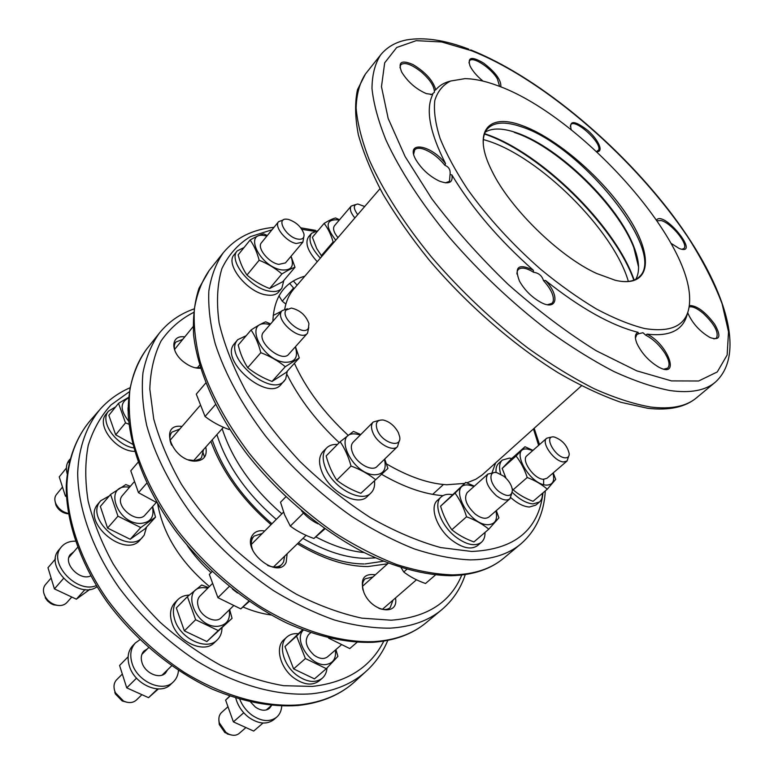 <?xml version="1.0" encoding="UTF-8"?>
<svg xmlns="http://www.w3.org/2000/svg" width="774" height="774" viewBox="0 0 774 774"><rect width="100%" height="100%" fill="white"/><g stroke="black" fill="none" stroke-linecap="round" stroke-linejoin="round"><path stroke-width="1.16" d="M635.773 279.308C640.05 271.742 639.401 260.857 633.838 246.645C618.116 205.11 559.863 148.115 517.99 133.302L515.368 132.383C502.268 128.01 492.245 127.913 485.298 132.083M622.093 281.484C629.63 282.007 635.309 280.498 639.13 276.957C667.991 252.605 580.819 144.815 520.66 126.559C505.122 121.315 494.093 122.021 487.581 128.678C484.108 132.577 482.724 138.285 483.421 145.812M638.579 267.107L633.838 247.709C617.971 205.758 559.215 148.279 516.926 133.331L514.275 132.393M634.177 280.033L633.18 277.353C613.231 223.86 541.22 153.407 487.31 134.628L484.601 133.689M484.485 134.018L486.295 134.647C540.62 153.562 613.095 224.47 633.18 278.369L633.858 280.159M483.344 139.543L487.01 140.645C539.72 156.735 613.734 230.333 628.362 281.426M115.665 406.872L108.544 411.1L106.057 414.206C95.937 424.916 115.587 451.01 134.221 451.368L134.618 451.387M109.347 495.902L100.659 500.778L97.35 504.725C82.121 523.195 125.407 558.615 140.133 539.904L144.177 535.192L146.547 527.084M189.272 595.09C184.589 595.216 180.777 596.754 177.827 599.676L174.972 602.588C170.29 607.716 169.312 614.575 172.031 623.167C177.817 641.956 204.046 653.895 214.263 642.768L217.213 639.943C220.29 636.915 221.886 632.939 221.993 628.024M298.183 633.683C293.636 633.296 289.882 634.409 286.931 637.002L283.952 639.711C274.838 647.132 280.12 668.039 294.043 678.082C303.969 684.942 312.338 685.89 319.14 680.917L322.207 678.295C325.041 675.808 326.647 672.374 327.005 667.991M205.787 447.053C207.5 456.225 203.746 460.917 194.545 461.14C172.176 460.501 158.525 423.465 181.329 426.377L182.025 426.455M287.125 553.758L286.216 562.156C278.814 579.949 242.214 551.881 252.072 535.84C254.578 531.622 258.806 530.006 264.747 530.974M395.504 597.954C399.036 616.559 371.617 612.157 363.877 592.41C359.881 579.116 363.712 573.244 375.371 574.782M200.524 368.231C195.242 368.54 189.707 366.499 183.922 362.116C169.922 351.648 170.793 334.484 184.754 336.932M222.167 428.719C232.268 459.708 252.169 488.055 281.862 513.791M315.792 536.885C332.859 545.864 348.997 551.098 364.215 552.578M273.174 315.463L281.533 311.245M297.081 285.2L293.375 280.972M244.042 247.545L237.202 250.911L234.125 254.752C224.818 264.215 247.37 292.504 266.362 294.942C272.003 295.842 276.105 294.855 278.669 291.972L281.842 288.247L283.845 280.43M246.19 335.713L237.753 339.66L233.845 344.333C219.951 361.284 267.891 401.822 281.088 384.446L285.674 379.105L287.289 371.181M337.474 444.46C332.859 444.189 329.231 445.36 326.589 447.972L323 451.629C318.743 456.37 318.443 463.258 322.1 472.295C329.956 492.08 358.033 506.883 367.253 496.521L370.969 492.97C373.774 490.184 374.974 486.295 374.558 481.293M452.18 494.644C447.566 493.802 443.918 494.557 441.228 496.898L437.523 500.265C429.154 506.902 436.778 528.729 451.958 540.31C462.746 548.253 471.269 550.014 477.558 545.593L481.38 542.322C483.914 540.078 485.134 536.779 485.017 532.415M511.798 458.479L509.408 458.102L502.326 460.085L498.766 463.278C496.579 465.3 495.679 468.386 496.076 472.546M510.85 497.692C517.458 503.516 523.63 506.631 529.368 507.028L535.801 505.122L539.468 502.016C541.616 500.13 542.574 497.256 542.342 493.415M317.998 230.652L311.535 233.293L308.516 236.883C304.792 242.93 307.713 251.202 317.263 261.709M491.993 472.798L495.65 462.881M304.821 276.192C284.6 281.842 273.938 296.877 272.864 321.278M287.173 374.79C299.335 398.949 316.682 421.569 339.235 442.67M381.727 474.394C403.98 487.194 424.394 494.286 442.97 495.66M237.202 250.911C227.924 260.345 250.544 288.683 269.546 291.179C275.186 292.098 279.279 291.121 281.842 288.247M291.043 256.252L295.01 267.262L282.8 281.668L269.613 288.538C261.177 285.209 253.63 280.71 246.974 275.06C243.075 269.41 240.133 262.676 238.14 254.878L250.118 240.017C255.662 236.786 260.19 234.745 263.711 233.893L267.349 235.49M295.01 267.262C291.682 268.317 287.309 270.552 281.91 273.957L269.613 288.538M281.91 273.957C275.331 268.268 267.746 263.692 259.145 260.248L246.974 275.06M259.145 260.248C257.055 252.276 254.046 245.532 250.118 240.017M290.927 256.387C294.575 266.343 291.372 270.832 281.33 269.874C258.806 266.217 242.784 230.042 265.879 235.896L266.827 236.118M285.461 262.899L278.834 264.379C268.675 262.831 256.542 247.68 261.448 242.736L278.601 221.674C273.773 226.501 286.119 241.798 296.278 243.51L302.876 242.156L285.461 262.899M303.737 237.163L302.876 242.156M283.323 219.932L278.601 221.674M288.421 219.41L286.419 219.148C275.621 218.316 286.09 237.037 297.651 239.069C302.402 239.814 304.501 238.121 303.95 233.961C301.483 226.985 296.307 222.138 288.421 219.41M237.753 339.66L237.154 340.444C223.299 357.356 271.345 398.02 284.503 380.682M295.465 346.694L299.286 357.888L286.138 372.458L272.032 381.447C262.976 378.041 254.869 373.445 247.709 367.679C243.52 361.216 240.346 353.67 238.218 345.049L251.086 329.985C257.045 326.048 261.902 323.329 265.666 321.829L270.581 323.919M299.286 357.888L285.277 366.712L272.032 381.447M285.277 366.712C278.224 360.897 270.068 356.224 260.819 352.683L247.709 367.679M260.819 352.683C258.564 343.859 255.314 336.293 251.086 329.985M295.31 346.868C298.571 357.482 295.02 362.609 284.648 362.242C260.47 359.842 243.21 319.227 267.998 324.18L270.01 324.587M282.026 310.674L281.649 311.177C274.683 320.059 300.776 342.185 307.53 333.188L288.741 354.211C281.842 363.354 256.068 341.595 263.17 332.568L282.026 310.674L287.493 308.739M308.758 327.518L307.53 333.188M286.022 310.093C279.946 318.046 303.785 337.222 308.429 328.166L308.942 323.58C305.875 315.25 300.012 310.074 291.372 308.062L286.022 310.093M326.589 447.972C322.352 452.693 322.071 459.582 325.748 468.628C333.662 488.433 361.777 503.313 370.969 492.97M384.717 459.05L387.919 468.434L360.839 493.319C351.773 490.039 343.743 485.656 336.758 480.151C332.094 473.088 328.563 465.019 326.154 455.944L340.173 441.722L353.437 431.408L360.771 434.514M387.919 468.434L360.839 493.319M375.255 479.445C368.376 473.911 360.297 469.441 351.038 466.035L336.758 480.151M351.038 466.035C348.484 456.728 344.865 448.62 340.173 441.722M384.436 459.321C386.826 469.373 383.527 474.53 374.539 474.781C351.415 474.259 332.133 430.721 356.011 434.04L360.365 434.93M373.213 422.024C370.978 424.51 370.94 428.196 373.078 433.111C377.625 443.744 392.766 452.045 397.517 446.627L377.064 466.47C372.226 471.966 357.191 463.887 352.809 453.322C350.738 448.427 350.845 444.731 353.118 442.215L373.213 422.024L379.067 420.369M397.517 446.627L399.249 440.793M377.557 430.721C383.024 443.521 402.103 448.485 399.655 436.671L398.358 432.618C394.643 425.826 389.583 421.617 383.188 420.011C376.686 419.672 374.81 423.243 377.557 430.721M441.228 496.898C432.879 503.516 440.57 525.362 455.78 536.982C466.587 544.944 475.12 546.734 481.38 542.322M496.298 510.598L498.911 517.835L488.771 529.193L473.93 541.935C465.474 538.898 458.102 534.834 451.813 529.755C446.908 522.818 443.154 514.952 440.57 506.177L465.745 482.396L474.365 486.159M488.771 529.193C482.579 524.075 475.178 519.944 466.548 516.79L451.813 529.755M466.548 516.79C463.829 507.792 459.998 499.898 455.054 493.106L440.57 506.177M455.054 493.106L465.745 482.396M495.921 510.927C497.856 519.712 495.215 524.308 487.988 524.704C467.806 525.014 447.353 482.628 468.434 485.017L474.114 486.382M487.891 474.046C484.369 479.745 487.146 486.923 496.221 495.592C502.094 500.004 506.67 501.068 509.931 498.785L488.897 517.022C485.579 519.354 481.002 518.357 475.188 514.023C466.229 505.48 463.568 498.33 467.206 492.564L487.891 474.046L493.202 472.933M509.931 498.785L511.682 493.667M499.317 491.819C507.396 497.237 511.759 496.656 512.398 490.068C511.73 485.182 508.915 480.586 503.922 476.291L496.86 472.662C487.862 470.428 489.497 484.311 499.317 491.819M502.326 460.085C499.327 462.968 498.785 467.651 500.71 474.123M512.233 492.322C519.518 499.491 526.455 503.352 533.044 503.903L539.468 502.016M553.236 472.885L555.713 479.358L547.286 489.207L533.063 501.32C525.362 498.446 518.696 494.615 513.085 489.807L512.165 488.558M505.964 478.119L502.162 468.415L511.198 459.001L524.966 446.733L532.976 450.362M547.286 489.207C541.752 484.369 535.066 480.47 527.22 477.5L513.085 489.807M527.22 477.5C524.569 469.315 520.844 462.155 516.064 456.031L502.162 468.415M516.064 456.031L524.966 446.733M552.936 473.146C554.948 480.973 552.81 484.959 546.512 485.104C528.806 484.805 508.953 446.404 527.568 449.084L532.793 450.526M546.696 438.229C540.649 442.476 554.348 461.788 563.607 461.933L567.052 461.014L546.937 478.303L543.454 479.28C534.157 479.27 520.728 460.114 526.881 455.751L546.696 438.229L550.333 437.281M567.052 461.014L568.6 456.437M565.136 457.831C567.874 457.947 569.238 456.592 569.229 453.748C567.265 445.495 562.272 439.913 554.242 436.991L553.845 436.942C543.203 435.336 555.035 457.444 565.136 457.831M311.535 233.293C307.829 239.321 310.771 247.603 320.339 258.129M321.868 256.358L316.74 248.618L312.396 237.289L324.113 223.396C328.911 220.474 332.733 218.674 335.577 217.978L339.534 219.768M333.942 242.301L333.12 241.943L321.22 255.807M333.12 241.943C331.02 234.619 328.012 228.436 324.113 223.396M335.752 240.201C325.012 226.134 325.67 219.332 337.725 219.806L339.167 220.203M337.957 237.637C333.778 232.481 332.607 228.533 334.426 225.776L351.164 206.107C349.393 208.806 350.622 212.763 354.86 217.958M355.537 204.597L351.164 206.107M364.699 206.503L357.859 204.017C353.196 204.723 353.157 208.264 357.723 214.63M581.467 385.82L482.154 474.975L475.739 479.299L466.857 482.831M464.632 483.402L446.695 484.756C428.554 483.663 408.488 476.716 386.507 463.907M348.174 435.307C323.958 412.852 306.04 388.848 294.41 363.296M284.726 309.019C286.216 300.989 289.253 294.304 293.839 288.973L379.995 188.711M547.499 304.724L551.997 303.369L553.197 301.338C554.184 295.852 550.943 288.934 543.474 280.585L545.515 280.478C560.241 296.132 557.087 311.574 540.271 302.044C531.467 296.945 524.549 289.998 519.509 281.194C513.936 266.788 518.541 263.131 533.325 270.213L533.605 272.293C526.475 267.901 521.366 266.982 518.29 269.526L517.255 271.181L516.887 273.986M545.515 280.478C580.403 308.246 611.266 325.535 638.105 332.346C634.893 333.749 634.525 337.512 637.002 343.637C641.81 353.457 648.97 361.245 658.5 366.992C680.936 379.502 668.117 344.207 647.074 334.126L645.768 335.2L642.942 332.723L638.511 333.778L638.105 332.346M687.467 313.218C683.752 329.869 670.284 336.845 647.074 334.126M689.305 305.488C696.861 305.507 705.317 311.758 714.663 324.238C721.474 336.361 719.994 340.821 710.213 337.609C700.199 331.843 692.807 323.832 688.038 313.576L687.699 312.57M656.497 220.048C663.908 209.86 701.708 257.026 679.156 248.464L671.029 243.336M571.464 129.945L570.98 128.852C569.335 120.018 575.005 120.599 587.959 130.583C598.776 140.055 604.01 152.42 596.648 151.607M482.957 81.076C476.861 76.055 472.546 70.995 470.012 65.925C467.283 57.024 471.84 56.105 483.692 63.149C495.757 72.485 501.465 80.409 500.807 86.891M450.265 81.144C444.189 82.625 439.351 85.517 435.752 89.823L434.291 90.616L434.466 92.212L431.815 94.438L432.705 94.544L426.251 93.596C415.957 89.049 407.782 81.899 401.725 72.146C397.623 62.046 401.425 59.54 413.123 64.639C425.584 72.263 433.13 80.66 435.752 89.823M432.705 94.544C425.429 109.357 429.705 132.364 445.524 163.575L444.915 165.326C448.939 166.952 450.642 170.019 450.052 174.508L451.881 174.943C453.187 182.732 448.891 184.734 438.993 180.932C429.56 176.259 421.994 169.429 416.306 160.431C404.173 140.452 430.354 143.887 445.524 163.575M451.881 174.943C471.811 208.032 498.959 239.785 533.325 270.213M543.474 280.585C541.964 275.699 538.685 272.932 533.605 272.293M496.685 85.314C484.795 80.941 474.181 78.725 464.864 78.658L450.526 81.038C442.805 84.985 437.562 91.467 434.794 100.514C433.624 110.972 435.385 123.598 440.077 138.391C446.492 154.22 455.692 171.238 467.68 189.446C487.978 217.755 512.378 244.429 540.881 269.468C559.728 284.938 578.294 298.135 596.561 309.068C614.208 318.433 630.23 324.925 644.626 328.534C675.005 333.342 690.011 323.358 689.634 298.561C689.247 235.528 576.669 113.168 496.685 85.314M413.664 154.045L414.709 149.856C416.335 148.105 419.131 147.805 423.107 148.956C431.012 151.723 438.278 157.18 444.915 165.326M450.052 174.508L449.491 181.319L445.524 182.858M399.984 67.783L400.748 64.745C404.773 61.823 411.807 64.368 421.83 72.379C429.493 79.229 433.653 85.304 434.291 90.616M431.815 94.438L430.692 94.641M468.947 62.897L469.605 60.74C472.817 55.96 491.113 67.977 497.382 78.851L499.636 86.436M645.768 335.2C653.275 339.109 659.748 345.252 665.185 353.631C669.297 360.655 670.12 365.492 667.643 368.163L663.976 369.13M635.425 338.103L636.789 334.658L638.511 333.778M615.272 280.275C650.702 288.605 654.34 257.616 629.069 218.258C604.204 178.939 556.09 137.23 520.892 125.117C487.784 113.052 472.034 131.87 491.983 171.083C509.814 208.177 559.167 256.455 596.638 273.474L615.272 280.275M570.225 126.326L570.883 124.556C575.372 118.49 601.785 142.561 598.718 149.885L596.609 151.559M657.01 220.784L661.257 220.571C671.532 223.125 689.063 244.836 683.79 248.599L681.884 249.286M689.092 306.978C692.382 306.136 697.103 308.265 703.256 313.373C714.634 324.296 719.027 332.559 716.443 338.151L713.889 338.906M175.234 351.56C173.792 347.613 173.995 344.449 175.824 342.069L182.78 339.351M200.35 367.65L195 367.737M215.453 404.599L205.052 416.499L196.286 394.13L205.749 383.053M205.052 416.499C212.105 421.917 220.048 426.242 228.881 429.454L229.336 428.951M228.881 429.454L229.452 429.135M203.523 449.588L201.492 457.715L200.127 458.924L195.164 460.636L188.575 459.853M171.576 445.156C169.216 439.767 169.332 435.423 171.944 432.134L179.8 429.028M317.959 523.795C311.738 520.854 306.233 516.49 301.425 510.714M303.476 513.065L290.298 526.097L284.609 514.874L280.517 502.229L285.829 496.84M290.298 526.097C297.206 531.254 305.082 535.385 313.934 538.481L324.364 528.439M313.934 538.481L324.945 528.855M284.629 556.187L283.574 562.03L281.833 564.43C278.34 567.506 273.58 567.826 267.533 565.388M252.856 550.43C250.95 545.612 250.844 541.5 252.556 538.124L254.036 536.121L262.289 533.45M401.155 567.748L403.767 572.005L406.727 569.403M403.767 572.005C410.007 576.794 417.254 580.626 425.526 583.499L435.404 575.014M393.028 600.102L390.183 607.629C387.348 609.912 383.546 610.135 378.786 608.277M362.996 590.059C361.826 585.076 362.551 581.322 365.173 578.807L372.923 576.969M294.11 288.663L289.669 283.458M278.969 295.823L282.249 301.202L293.472 288.122M282.249 301.202L285.877 304.066M128.707 421.201C120.047 410.259 119.96 402.548 128.426 398.059M128.068 410.868L128.039 407.84M129.035 424.249L125.494 422.885L118.528 403.322L128.484 397.42M108.544 411.1C99.266 421.027 115.529 445.098 133.65 447.904M132.731 444.324L115.684 434.824L108.853 415.328L118.528 403.322M125.494 422.885L115.684 434.824M146.721 483.247L138.478 492.69L130.787 470.805L138.101 462.242M138.478 492.69L156.928 502.713M156.29 502.452L145.154 514.923C137.385 524.869 114.097 505.886 122.002 495.999L133.892 482.183M152.42 506.796C154.568 517.129 150.524 522.673 140.287 523.437C116.632 523.717 103.59 484.853 127.623 487.001L129.577 487.185M152.623 506.564L155.516 517.148L140.733 527.549L117.958 516.171L110.585 494.451L125.814 484.592L130.342 486.295M155.516 517.148L145.019 528.777L130.196 539.275L107.557 528.071L100.349 506.438L110.585 494.451M100.659 500.778L99.991 501.629C84.782 520.08 128.155 555.587 142.861 536.895M117.958 516.171L107.557 528.071M140.733 527.549L130.196 539.275M237.492 592.981L232.51 589.13M229.22 586.499L217.92 597.673L209.348 574.424L212.134 571.599M217.92 597.673L240.791 608.886L248.831 601.146M240.791 608.886L249.257 601.437M233.245 606.052L221.151 617.787C215.743 623.738 201.675 617.246 198.444 607.184C196.906 602.54 197.399 598.844 199.924 596.096L211.979 583.983M229.278 609.902C230.565 619.674 226.724 625.14 217.746 626.301C194.845 628.13 180.294 586.866 203.668 587.65L207.906 588.076M229.636 609.554L232.065 618.339L218.258 630.568L195.638 619.713L187.424 596.657L201.685 584.999L208.448 587.534M232.065 618.339L206.852 641.549L184.357 630.868L176.317 607.919L187.424 596.657M177.827 599.676C173.153 604.804 172.186 611.663 174.924 620.264C180.748 639.072 207.006 651.069 217.213 639.943M195.638 619.713L184.357 630.868M218.258 630.568L206.852 641.549M328.611 638.124L349.751 648.573L357.046 642.304M341.005 645.177L327.576 656.816C323.948 659.477 319.459 658.935 314.099 655.191C306.069 647.586 304.221 640.727 308.545 634.603L310.626 632.745M335.394 650.044C336.313 658.606 333.101 663.453 325.767 664.556C310.597 666.598 293.133 639.498 303.369 630.123M335.906 649.599L337.909 656.371L326.338 668.678L305.401 658.539L296.548 636.102L302.886 629.939M302.499 629.784L284.958 646.561L293.627 668.891L314.467 678.875L326.338 668.678M286.931 637.002C277.827 644.423 283.149 665.35 297.1 675.421C307.046 682.3 315.415 683.258 322.207 678.295M296.548 636.102L284.958 646.561M305.401 658.539L293.627 668.891M141.865 654.427L148.569 647.683M164.93 672.345L163.982 674.241M142.784 652.521L144.68 651.592M171.625 665.853L162.066 675.131M147.36 648.902L143.974 651.021C141.226 653.991 140.578 657.89 142.029 662.718C145.057 673.167 159.589 679.504 165.491 673.07L167.658 669.704M178.455 670.497C178.097 675.102 176.424 678.866 173.444 681.788C163.043 693.04 137.366 681.817 132.073 663.337C129.577 654.891 130.709 648.07 135.469 642.875L139.91 639.721M173.444 681.788L170.696 684.419C160.276 695.681 134.637 684.497 129.384 666.037C126.907 657.61 128.049 650.789 132.809 645.593L135.469 642.875M136.524 678.169L126.733 687.854L119.573 665.476L128.107 656.816M126.733 687.854L148.56 697.664L157.635 688.928M148.56 697.664L158.37 688.947M114.775 692.285L115.461 694.036L115.461 692.798L114.639 690.727C113.362 686.238 114.03 682.581 116.632 679.766L121.76 674.618M115.461 692.798L123.424 700.973C128.61 703.363 132.935 703.053 136.388 700.044L141.41 695.178M115.461 694.036L122.186 700.944L127.091 702.289M69.592 555.597L71.334 554.61M73.811 551.746L70.192 554.619C62.849 563.511 79.877 581.226 90.684 575.914M96.257 585.579C76.945 594.113 47.901 562.901 60.846 547.615L61.533 546.754C64.871 542.99 69.476 541.132 75.349 541.161M96.973 586.769C79.171 600.179 44.215 567.361 58.389 550.508L61.533 546.754M63.468 578.526L54.412 588.898L47.988 567.719L55.476 558.954M54.412 588.898L76.355 599.182L85.043 589.517M76.355 599.182L89.919 589.343M43.866 593.358L45.076 596.386C42.938 592.091 42.918 588.327 45.027 585.115L50.562 578.662M45.076 596.386C47.32 600.372 50.62 603.159 54.964 604.746C59.966 606.255 63.923 605.549 66.825 602.598L71.421 597.441M45.211 597.751L47.533 600.943L50.697 603.468L53.57 604.813L58.185 605.462M69.002 462.688L69.205 461.826M67.125 473.62C65.713 468.222 66.38 463.732 69.147 460.153L69.815 459.321M66.332 494.876L65.374 496.047L59.25 476.89L66.4 468.018M65.374 496.047L66.429 496.753M61.988 487.707L56.386 494.596C54.557 496.985 54.354 499.946 55.757 503.468C58.35 508.77 62.559 512.098 68.393 513.452M55.177 501.775L55.951 505.19C58.147 509.669 61.707 512.475 66.632 513.626L68.276 513.801M268.791 707.765L267.92 709.361M250.65 702.115L255.352 707.049C260.848 710.803 265.569 711.219 269.497 708.316L271.558 705.482M281.746 706.091C281.407 710.813 279.695 714.537 276.608 717.246C269.71 722.326 261.418 721.571 251.734 714.992C246.277 710.813 242.281 705.588 239.776 699.309M276.608 717.246L273.744 719.704C266.837 724.774 258.555 724.038 248.889 717.479C242.214 712.303 237.85 705.84 235.78 698.109M229.685 696.087L225.611 700.102L229.955 696.184M225.611 700.102L233.39 721.881L243.733 712.777M233.39 721.881L253.669 731.082L263.025 723.042M218.887 720.381L219.274 724.503L224.857 732.543L228.736 734.1L225.969 732.436L219.352 722.916C218.258 718.456 218.994 714.973 221.577 712.467L227.459 707.204M228.736 734.1C232.887 735.89 236.38 735.658 239.195 733.413L245.339 728.082M227.198 733.946L231.126 734.952M355.934 680.617C341.189 694.549 321.926 702.84 298.164 705.491C271.481 707.359 242.891 701.931 212.405 689.199C172.379 670.584 134.173 638.927 106.599 601.282C80.186 563.153 66.109 521.802 66.235 486.014C67.609 459.766 76.045 437.474 90.2 420.63C76.365 437.078 68.141 458.972 66.883 484.959C66.893 520.428 81.076 561.779 107.673 600.034C129.132 628.691 154.665 652.801 184.26 672.364C223.599 696.397 264.872 707.542 299.325 704.843C322.729 702.279 341.595 694.201 355.934 680.617L365.628 671.764M129.732 387.9C118.48 392.834 108.747 399.81 100.514 408.827C86.823 425.12 78.764 446.898 77.681 472.798C77.932 508.17 92.367 549.54 119.196 587.901C140.81 616.655 166.468 640.891 196.161 660.628C235.596 684.893 276.879 696.29 311.225 693.833C334.552 691.424 353.312 683.5 367.505 670.042C376.348 661.615 383.111 651.727 387.793 640.379M129.103 391.925L110.982 404.957C100.784 416.073 93.199 429.541 88.236 445.36C84.995 462.359 84.956 480.915 88.13 501.02C93.228 521.686 101.539 542.593 113.052 563.724C126.288 584.544 141.961 604.049 160.083 622.238C179.258 639.237 199.489 653.624 220.784 665.398C242.223 675.402 263.17 682.165 283.613 685.687L312.28 686.432C346.829 682.445 370.669 667.333 383.778 641.104M271.103 614.972C261.989 613.763 252.605 611.102 242.978 606.98M209.444 586.537C180.458 562.021 163.208 534.515 157.683 504M426.116 622.712C412.31 634.225 394.527 640.756 372.768 642.304C346.355 643.136 317.698 636.721 286.777 623.041C246.045 603.178 206.281 570.486 176.482 532.048C147.776 493.164 130.883 451.31 128.242 415.183C127.555 388.693 134.047 366.208 146.557 349.2C138.672 360.442 133.138 373.668 129.974 388.877C128.3 405.092 129.384 422.662 133.244 441.596C141.207 471.134 156.019 500.817 177.691 530.635C200.863 559.921 227.691 584.776 258.187 605.22C298.59 630.442 340.057 642.952 374.074 641.627C395.427 640.166 412.774 633.858 426.116 622.712L441.761 609.699C452.829 600.314 460.665 588.608 465.271 574.579M193.819 309C179.897 313.915 168.364 322.003 159.231 333.275C151.423 344.411 146.005 357.569 142.967 372.739C141.429 388.945 142.687 406.534 146.721 425.516C154.974 455.16 170.106 485.027 192.116 515.116C215.617 544.683 242.755 569.848 273.522 590.62C293.946 603.052 314.234 612.844 334.397 619.984C354.124 625.508 372.642 628.236 389.922 628.169C411.275 626.901 428.554 620.738 441.761 609.699M193.432 312.532C180.332 319.256 169.545 328.737 161.079 340.966C154.19 354.715 150.437 370.765 149.817 389.109L153.716 418.918C159.56 440.193 168.78 461.952 181.377 484.185C195.764 506.235 212.657 527.075 232.074 546.734C252.547 565.223 274.006 581.061 296.452 594.258C318.956 605.616 340.763 613.579 361.874 618.155L391.18 620.206C426.987 617.488 450.507 602.433 461.749 575.043M297.39 543.793C322.681 558.944 346.162 566.529 367.844 566.558L387.668 563.782M210.876 441.364C222.177 471.859 242.223 499.627 271.035 524.666M375.274 557.861L366.479 558.364C346.936 558.238 325.767 551.572 302.982 538.375M216.894 434.63C226.937 465.551 246.732 493.812 276.289 519.393M503.526 558.335C490.31 569.345 472.827 575.15 451.058 575.721C425.013 575.392 395.05 567.516 363.635 552.288C321.607 530.325 279.83 495.399 247.864 455.228C216.991 414.651 197.96 371.752 193.645 335.442C192.687 317.882 194.477 302.141 199.024 288.218L209.232 270.407C201.811 281.107 196.867 293.956 194.371 308.932C193.442 325.012 195.367 342.621 200.156 361.777C209.599 391.789 225.998 422.362 249.373 453.487C274.228 484.147 302.566 510.54 334.378 532.647C355.421 545.96 376.212 556.593 396.743 564.556C416.751 570.864 435.404 574.318 452.674 574.898C473.949 574.424 490.9 568.9 503.526 558.335L520.873 543.899C535.927 530.771 544.064 513.104 545.293 490.9M273.996 227.324C252.605 229.336 235.702 237.812 223.28 252.74C215.975 263.315 211.167 276.057 208.845 290.966C208.09 306.997 210.218 324.606 215.22 343.791C225.011 373.9 241.788 404.657 265.54 436.072C290.792 467.041 319.469 493.773 351.56 516.277C372.787 529.842 393.705 540.716 414.332 548.921C434.417 555.461 453.09 559.118 470.35 559.892C491.587 559.66 508.421 554.329 520.873 543.899M314.408 231.3L301.899 229.346M271.984 229.791L250.408 236.65C237.995 244.178 228.475 254.859 221.867 268.684C217.204 284.242 216.294 302.344 219.139 322.99C224.286 344.788 233.322 367.718 246.238 391.77C261.264 415.938 279.25 439.245 300.186 461.681C322.371 483.015 345.678 501.61 370.117 517.458C394.576 531.293 418.115 541.326 440.725 547.576L471.705 551.465C514.71 549.53 538.481 529.996 543 492.854M543.619 484.592L543.658 479.096M538.627 445.369L533.45 428.941M696.494 397.836C685.261 407.201 669.007 410.684 647.741 408.295L620.951 402.306C601.34 395.446 580.481 385.646 558.383 372.894C513.607 345.146 466.886 304.434 429.222 260.093C411.255 237.773 395.824 215.743 382.917 194.013C371.675 172.825 363.49 153.088 358.362 134.792C355.034 117.58 354.734 102.555 357.482 89.707L365.463 73.965C359.62 82.866 356.514 94.254 356.127 108.157C357.443 123.405 361.835 140.675 369.314 159.966C382.714 190.046 404.067 223.57 431.679 257.229C461.023 291.247 493.144 321.558 528.042 348.174C550.894 364.448 573.012 378.002 594.384 388.838C614.943 397.942 633.635 403.999 650.45 407.008C670.923 409.514 686.267 406.456 696.494 397.836L715.302 382.201C748.874 351.831 721.455 278.243 668.417 209.725C614.72 140.723 536.759 76.307 470.727 49.904M468.773 49.149C444.924 40.006 424.181 36.929 406.543 39.929C395.717 42.086 387.097 47.05 380.692 54.828C375.032 63.507 372.13 74.72 371.984 88.468C373.552 103.61 378.215 120.812 385.984 140.084C399.829 170.174 421.666 203.852 449.723 237.802C479.532 272.129 512.03 302.837 547.208 329.918C570.225 346.5 592.449 360.365 613.879 371.501C634.467 380.914 653.13 387.252 669.868 390.531C690.215 393.366 705.356 390.589 715.302 382.201M471.347 50.658L441.644 41.96L416.248 40.654L396.733 47.475L384.678 62.839L381.476 86.717L388.161 118.432L405.121 156.551L431.882 198.879C454.174 228.34 479.599 256.842 508.15 284.406C537.63 310.422 566.984 332.53 596.193 350.728L636.76 370.852L671.493 380.905L698.651 380.992L717.285 371.936L727.144 355.014L728.528 331.765L722.084 303.737C714.276 283.236 703.353 261.776 689.324 239.34C637.283 160.392 545.593 79.945 471.347 50.658M211.099 572.634C201.937 564.42 193.984 555.364 187.24 545.467M517.99 133.302L516.926 133.331M633.838 246.645L633.838 247.709M487.31 134.628L486.295 134.647M633.18 277.353L633.18 278.369M443.454 484.505L432.685 494.354M98.84 410.742L90.2 420.63M204.53 457.182L202.44 450.797M159.231 333.275L146.557 349.2M365.047 563.946L383.256 561.276M363.974 563.956C344.043 563.83 322.187 556.777 298.416 542.797M271.935 523.766C242.678 498.33 222.777 470.36 212.221 439.855M223.28 252.74L209.232 270.407M315.676 230.391L300.796 227.827M539.507 444.586L534.157 428.312M380.692 54.828L365.463 73.965M199.595 365.144L197.225 367.96M193.055 326.725L174.585 349.422M199.837 405.828L170.048 440.319M223.454 427.277L193.606 460.694M283.536 512.107L251.376 544.412M278.65 567.506L281.833 564.43M250.921 539.265L252.469 537.698M306.098 535.347L273.512 566.974M388.248 563.249L362.445 586.353M416.47 579.784L382.366 609.341M122.186 700.944L123.424 700.973M77.564 547.392L68.886 557.444M53.57 604.813L54.964 604.746M66.632 513.626L68.315 513.462M55.951 505.19L55.757 503.468M219.274 724.503L219.352 722.916M271.442 705.462L266.237 709.981"/></g></svg>
